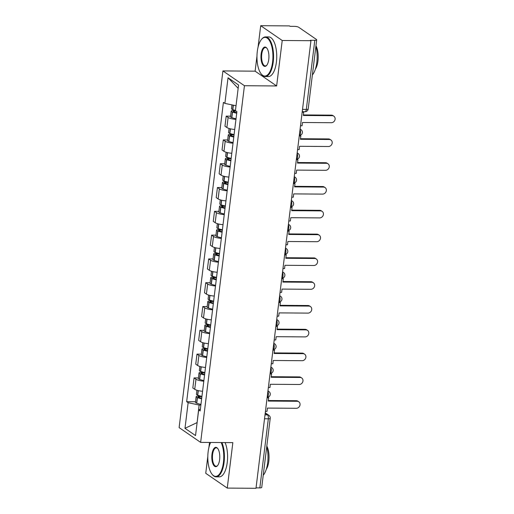 <?xml version="1.0" encoding="UTF-8"?>
<svg xmlns="http://www.w3.org/2000/svg" width="514" height="514" viewBox="0 0 514 514"><rect width="100%" height="100%" fill="white"/><g stroke="black" fill="none" stroke-linecap="round" stroke-linejoin="round"><path stroke-width="0.77" d="M209.526 442.458L208.915 447.424M207.817 456.406L205.741 473.298L227.259 488.094L255.991 488.3L310.951 40.702L282.218 40.497L260.701 25.7L258.067 47.121M256.968 56.103L255.117 71.163L222.915 70.926L179.123 427.603L200.64 442.393L244.439 85.722L276.635 85.954L282.218 40.497M260.701 25.7L289.433 25.906L290.057 26.342L294.535 26.375A3.174 0.777 7 0 1 298.679 27.255L316.431 39.462A3.174 0.777 7 0 1 316.695 39.829L308.207 108.936A3.174 0.777 -173 0 1 306.312 109.411L314.799 40.304A3.174 0.777 7 0 0 316.695 39.829M227.259 488.094L232.842 442.631L200.64 442.393M264.53 418.769L268.327 418.794A3.174 0.777 -173 0 0 270.216 418.319L261.735 487.426A3.174 0.777 -173 0 1 259.84 487.902L268.327 418.794A3.174 1.311 -89.6 0 0 267.447 414.882L265.198 413.333M256.043 487.876L259.84 487.902M314.799 40.304L310.321 40.272L310.951 40.702M235.945 119.409A7.292 1.786 -173 0 1 228.113 117.449L226.205 116.132L224.965 126.2L226.88 127.517A7.292 1.786 7 0 0 234.712 129.477M230.568 116.164L226.205 116.132M233.022 143.207A7.292 1.786 -173 0 1 225.196 141.247L223.282 139.93L222.042 149.998L223.956 151.315A7.292 1.786 7 0 0 231.788 153.275M227.644 139.962L223.282 139.93M230.105 167.005A7.292 1.786 -173 0 1 222.273 165.045L220.358 163.728L219.125 173.796L221.033 175.113A7.292 1.786 7 0 0 228.865 177.073M224.721 163.76L220.358 163.728M227.182 190.803A7.292 1.786 -173 0 1 219.349 188.844L217.435 187.526L216.201 197.594L218.116 198.912A7.292 1.786 7 0 0 225.942 200.871M221.804 187.559L217.435 187.526M224.258 214.601A7.292 1.786 -173 0 1 216.426 212.642L214.511 211.325L213.278 221.393L215.193 222.71A7.292 1.786 7 0 0 223.025 224.669M218.88 211.357L214.511 211.325M221.335 238.4A7.292 1.786 -173 0 1 213.503 236.44L211.595 235.123L210.354 245.191L212.269 246.508A7.292 1.786 7 0 0 220.101 248.468M215.957 235.155L211.595 235.123M218.411 262.198A7.292 1.786 -173 0 1 210.586 260.238L208.671 258.921L207.431 268.989L209.346 270.306A7.292 1.786 7 0 0 217.178 272.266M213.034 258.953L208.671 258.921M215.494 285.996A7.292 1.786 -173 0 1 207.662 284.036L205.748 282.719L204.514 292.787L206.422 294.104A7.292 1.786 7 0 0 214.254 296.064M210.11 282.751L205.748 282.719M212.571 309.794A7.292 1.786 -173 0 1 204.739 307.835L202.824 306.517L201.591 316.585L203.505 317.903A7.292 1.786 7 0 0 211.331 319.862M207.193 306.55L202.824 306.517M209.648 333.592A7.292 1.786 -173 0 1 201.816 331.633L199.901 330.316L198.667 340.384L200.582 341.701A7.292 1.786 7 0 0 208.414 343.667M204.27 330.348L199.901 330.316M206.724 357.391A7.292 1.786 -173 0 1 198.892 355.431L196.984 354.114L195.744 364.182L197.659 365.499A7.292 1.786 7 0 0 205.491 367.465M201.347 354.146L196.984 354.114M203.801 381.195A7.292 1.786 -173 0 1 195.975 379.229L194.061 377.912L192.821 387.986L194.735 389.297A7.292 1.786 7 0 0 202.567 391.263M198.423 377.944L194.061 377.912M238.168 88.286L236.029 105.723M235.862 105.723L224.888 103.385L228.036 77.755L238.573 85.003L235.425 110.626L236.903 111.641L200.152 410.956L198.674 409.941L195.526 435.57L184.989 428.323L188.137 402.693L199.111 405.038L197.113 422.681M224.888 103.385L223.41 102.37L186.659 401.678L188.137 402.693M222.915 70.926L244.439 85.722M255.117 71.163L276.635 85.954M197.125 422.579L184.989 428.323M200.878 405.051L199.111 405.038M195.5 401.742L186.659 401.678M200.383 409.06L198.674 409.941M228.036 77.755L238.021 88.183M332.217 115.695L331.401 115.136A3.649 3.2 -55.5 0 1 333.04 115.637L333.856 116.196A3.649 3.2 124.5 0 0 332.217 115.695L303.337 115.483L303.742 112.206L303.016 111.705M300.504 125.769L302.078 125.782L302.476 122.499L331.357 122.711A3.649 3.2 124.5 0 0 334.877 120.154A3.649 3.2 124.5 0 0 333.856 116.196M235.451 110.42A12.047 2.955 -173 0 1 232.803 109.617L232.643 109.559A4.003 0.983 -173 0 1 231.486 108.698L231.949 104.888M235.438 110.549L233.574 110.536A4.003 0.983 7 0 0 231.184 111.133A4.003 0.983 7 0 0 232.347 112.001L232.508 112.058A12.047 2.955 7 0 0 236.71 113.221M231.184 111.133L230.503 116.704A4.003 0.983 7 0 0 231.66 117.565L231.82 117.622A12.047 2.955 7 0 0 236.022 118.785M302.174 112.193L303.742 112.206M236.774 112.682A9.991 2.448 -173 0 1 233.954 111.866L233.793 111.808A1.94 0.475 -173 0 1 233.227 111.39A1.94 0.475 -173 0 1 234.39 111.095L236.125 111.108M331.401 115.136L303.408 114.93M329.294 139.493L328.478 138.934A3.649 3.2 -55.5 0 1 330.116 139.435L330.932 139.994A3.649 3.2 124.5 0 0 329.294 139.493L300.42 139.281L300.818 136.004L299.848 135.439M297.587 149.568L299.154 149.58L299.559 146.297L328.433 146.509A3.649 3.2 124.5 0 0 331.954 143.952A3.649 3.2 124.5 0 0 330.932 139.994M234.082 134.578A12.047 2.955 -173 0 1 229.88 133.415L229.726 133.357A4.003 0.983 -173 0 1 228.563 132.496L229.058 128.468M233.08 134.353L230.651 134.334A4.003 0.983 7 0 0 228.261 134.938A4.003 0.983 7 0 0 229.424 135.799L229.585 135.857A12.047 2.955 7 0 0 233.786 137.02M228.261 134.938L227.58 140.502A4.003 0.983 7 0 0 228.736 141.363L228.897 141.421A12.047 2.955 7 0 0 233.099 142.584M299.251 135.992L300.818 136.004M233.851 136.48A9.991 2.448 -173 0 1 231.03 135.664L230.87 135.606A1.94 0.475 -173 0 1 230.311 135.188A1.94 0.475 -173 0 1 231.467 134.893L234.043 134.912M328.478 138.934L300.484 138.729M326.371 163.291L325.561 162.732A3.649 3.2 -55.5 0 1 327.193 163.234L328.009 163.793A3.649 3.2 124.5 0 0 326.371 163.291L297.497 163.079L297.902 159.803L296.925 159.237M294.663 173.366L296.231 173.379L296.636 170.102L325.51 170.307A3.649 3.2 124.5 0 0 329.031 167.75A3.649 3.2 124.5 0 0 328.009 163.793M231.165 158.376A12.047 2.955 -173 0 1 226.963 157.213L226.802 157.155A4.003 0.983 -173 0 1 225.64 156.295L226.134 152.266M230.156 158.151L227.728 158.132A4.003 0.983 7 0 0 225.338 158.736A4.003 0.983 7 0 0 226.501 159.597L226.661 159.655A12.047 2.955 7 0 0 230.863 160.818M225.338 158.736L224.657 164.3A4.003 0.983 7 0 0 225.819 165.161L225.98 165.219A12.047 2.955 7 0 0 230.182 166.382M296.327 159.79L297.902 159.803M230.927 160.278A9.991 2.448 -173 0 1 228.107 159.462L227.946 159.404A1.94 0.475 -173 0 1 227.387 158.987A1.94 0.475 -173 0 1 228.544 158.691L231.12 158.71M325.561 162.732L297.561 162.527M323.454 187.09L322.638 186.531A3.649 3.2 -55.5 0 1 324.27 187.032L325.086 187.591A3.649 3.2 124.5 0 0 323.454 187.09L294.573 186.878L294.978 183.601L294.008 183.035M291.74 197.164L293.308 197.177L293.712 193.9L322.593 194.106A3.649 3.2 124.5 0 0 326.107 191.549A3.649 3.2 124.5 0 0 325.086 187.591M228.242 182.174A12.047 2.955 -173 0 1 224.04 181.012L223.879 180.954A4.003 0.983 -173 0 1 222.716 180.093L223.211 176.064M227.233 181.95L224.804 181.93A4.003 0.983 7 0 0 222.421 182.534A4.003 0.983 7 0 0 223.577 183.395L223.738 183.453A12.047 2.955 7 0 0 227.94 184.616M222.421 182.534L221.733 188.098A4.003 0.983 7 0 0 222.896 188.959L223.057 189.023A12.047 2.955 7 0 0 227.259 190.18M293.404 183.588L294.978 183.601M228.004 184.076A9.991 2.448 -173 0 1 225.183 183.26L225.029 183.202A1.94 0.475 -173 0 1 224.464 182.785A1.94 0.475 -173 0 1 225.62 182.489L228.197 182.509M322.638 186.531L294.644 186.325M320.53 210.888L319.714 210.329A3.649 3.2 -55.5 0 1 321.346 210.83L322.162 211.395A3.649 3.2 124.5 0 0 320.53 210.888L291.65 210.676L292.055 207.399L291.085 206.834M288.817 220.962L290.384 220.975L290.789 217.698L319.669 217.904A3.649 3.2 124.5 0 0 323.184 215.347A3.649 3.2 124.5 0 0 322.162 211.395M225.318 205.973A12.047 2.955 -173 0 1 221.116 204.81L220.956 204.752A4.003 0.983 -173 0 1 219.793 203.891L220.288 199.862M224.31 205.748L221.887 205.728A4.003 0.983 7 0 0 219.497 206.332A4.003 0.983 7 0 0 220.654 207.193L220.814 207.251A12.047 2.955 7 0 0 225.016 208.414M219.497 206.332L218.81 211.897A4.003 0.983 7 0 0 219.973 212.764L220.133 212.822A12.047 2.955 7 0 0 224.335 213.978M290.487 207.386L292.055 207.399M225.087 207.874A9.991 2.448 -173 0 1 222.266 207.058L222.106 207.001A1.94 0.475 -173 0 1 221.54 206.583A1.94 0.475 -173 0 1 222.703 206.287L225.28 206.307M319.714 210.329L291.721 210.123M317.607 234.686L316.791 234.127A3.649 3.2 -55.5 0 1 318.429 234.628L319.245 235.194A3.649 3.2 124.5 0 0 317.607 234.686L288.727 234.474L289.131 231.197L288.161 230.638M285.893 244.76L287.467 244.773L287.866 241.496L316.746 241.702A3.649 3.2 124.5 0 0 320.267 239.145A3.649 3.2 124.5 0 0 319.245 235.194M222.395 229.771A12.047 2.955 -173 0 1 218.193 228.608L218.032 228.55A4.003 0.983 -173 0 1 216.876 227.689L217.371 223.661M221.393 229.546L218.964 229.527A4.003 0.983 7 0 0 216.574 230.131A4.003 0.983 7 0 0 217.737 230.992L217.897 231.049A12.047 2.955 7 0 0 222.099 232.212M216.574 230.131L215.893 235.695A4.003 0.983 7 0 0 217.049 236.562L217.21 236.62A12.047 2.955 7 0 0 221.412 237.776M287.564 231.184L289.131 231.197M222.164 231.673A9.991 2.448 -173 0 1 219.343 230.857L219.182 230.799A1.94 0.475 -173 0 1 218.617 230.381A1.94 0.475 -173 0 1 219.78 230.086L222.356 230.105M316.791 234.127L288.797 233.921M257.289 51.458A19.339 7.986 -89.6 0 0 261.202 73.932A19.339 7.986 -89.6 0 0 272.6 61.982A19.339 7.986 -89.6 0 0 270.113 41.795A19.339 7.986 -89.6 0 0 261.453 39.449A19.339 7.986 -89.6 0 0 257.289 51.458M261.453 39.449L261.799 39.032A19.815 8.185 90.4 0 1 265.52 36.905A19.815 8.185 90.4 0 1 273.223 62.11A19.815 8.185 90.4 0 1 265.237 76.535A19.815 8.185 90.4 0 1 261.542 74.357L261.202 73.932M261.118 54.086A9.67 3.996 90.4 0 1 266.817 48.11A9.67 3.996 90.4 0 1 268.771 59.348A9.67 3.996 90.4 0 1 266.695 65.349A9.67 3.996 90.4 0 1 262.358 64.179A9.67 3.996 90.4 0 1 261.118 54.086M266.991 48.335A9.194 3.797 -89.6 0 0 265.442 47.526A9.194 3.797 -89.6 0 0 261.742 54.221A9.194 3.797 -89.6 0 0 265.314 65.914A9.194 3.797 -89.6 0 0 266.869 65.124M315.904 46.228A19.815 8.185 90.4 0 1 316.823 62.432A19.815 8.185 90.4 0 1 312.377 74.948M315.962 45.752A14.27 5.892 90.4 0 1 317.954 60.941A14.27 5.892 90.4 0 1 315.41 69.075M265.52 36.905L268.7 36.924A19.815 8.185 90.4 0 1 276.397 62.136A19.815 8.185 90.4 0 1 268.411 76.56L265.237 76.535M210.618 442.47A19.339 7.986 -89.6 0 0 208.138 451.761A19.339 7.986 -89.6 0 0 212.051 474.236A19.339 7.986 -89.6 0 0 223.449 462.285A19.339 7.986 -89.6 0 0 221.181 442.548M221.907 442.548A19.815 8.185 90.4 0 1 224.072 462.414A19.815 8.185 90.4 0 1 216.086 476.844A19.815 8.185 90.4 0 1 212.391 474.66L212.051 474.236M211.967 454.389A9.67 3.996 90.4 0 1 217.666 448.414A9.67 3.996 90.4 0 1 219.619 459.651A9.67 3.996 90.4 0 1 217.544 465.652A9.67 3.996 90.4 0 1 213.207 464.483A9.67 3.996 90.4 0 1 211.967 454.389M217.84 448.638A9.194 3.797 -89.6 0 0 216.291 447.829A9.194 3.797 -89.6 0 0 212.59 454.524A9.194 3.797 -89.6 0 0 216.163 466.217A9.194 3.797 -89.6 0 0 217.718 465.433M266.753 446.531A19.815 8.185 90.4 0 1 267.672 462.735A19.815 8.185 90.4 0 1 263.232 475.251M266.811 446.056A14.27 5.892 90.4 0 1 268.803 461.251A14.27 5.892 90.4 0 1 266.258 469.378M225.081 442.573A19.815 8.185 90.4 0 1 227.246 462.439A19.815 8.185 90.4 0 1 219.26 476.863L216.086 476.844M314.684 258.484L313.868 257.925A3.649 3.2 -55.5 0 1 315.506 258.426L316.322 258.992A3.649 3.2 124.5 0 0 314.684 258.484L285.81 258.279L286.208 254.995L285.238 254.436M282.976 268.559L284.544 268.571L284.949 265.295L313.823 265.5A3.649 3.2 124.5 0 0 317.344 262.943A3.649 3.2 124.5 0 0 316.322 258.992M219.472 253.569A12.047 2.955 -173 0 1 215.27 252.406L215.115 252.348A4.003 0.983 -173 0 1 213.952 251.487L214.447 247.459M218.469 253.344L216.041 253.325A4.003 0.983 7 0 0 213.651 253.929A4.003 0.983 7 0 0 214.813 254.79L214.974 254.848A12.047 2.955 7 0 0 219.176 256.011M213.651 253.929L212.969 259.493A4.003 0.983 7 0 0 214.126 260.36L214.287 260.418A12.047 2.955 7 0 0 218.489 261.575M284.64 254.983L286.208 254.995M219.24 255.471A9.991 2.448 -173 0 1 216.42 254.655L216.259 254.597A1.94 0.475 -173 0 1 215.7 254.179A1.94 0.475 -173 0 1 216.857 253.884L219.433 253.903M313.868 257.925L285.874 257.72M311.76 282.282L310.951 281.723A3.649 3.2 -55.5 0 1 312.583 282.225L313.399 282.79A3.649 3.2 124.5 0 0 311.76 282.282L282.886 282.077L283.291 278.794L282.314 278.235M280.053 292.363L281.621 292.37L282.025 289.093L310.899 289.298A3.649 3.2 124.5 0 0 314.42 286.748A3.649 3.2 124.5 0 0 313.399 282.79M216.555 277.367A12.047 2.955 -173 0 1 212.353 276.204L212.192 276.147A4.003 0.983 -173 0 1 211.029 275.286L211.524 271.257M215.546 277.142L213.117 277.123A4.003 0.983 7 0 0 210.727 277.727A4.003 0.983 7 0 0 211.89 278.588L212.051 278.646A12.047 2.955 7 0 0 216.253 279.809M210.727 277.727L210.046 283.291A4.003 0.983 7 0 0 211.209 284.158L211.37 284.216A12.047 2.955 7 0 0 215.572 285.379M281.717 278.781L283.291 278.794M216.317 279.269A9.991 2.448 -173 0 1 213.496 278.453L213.336 278.395A1.94 0.475 -173 0 1 212.777 277.978A1.94 0.475 -173 0 1 213.933 277.688L216.51 277.701M310.951 281.723L282.951 281.518M308.843 306.081L308.027 305.522A3.649 3.2 -55.5 0 1 309.659 306.023L310.475 306.588A3.649 3.2 124.5 0 0 308.843 306.081L279.963 305.875L280.368 302.592L279.398 302.033M277.13 316.161L278.697 316.168L279.102 312.891L307.982 313.103A3.649 3.2 124.5 0 0 311.497 310.546A3.649 3.2 124.5 0 0 310.475 306.588M213.631 301.165A12.047 2.955 -173 0 1 209.429 300.003L209.269 299.945A4.003 0.983 -173 0 1 208.106 299.084L208.6 295.055M212.623 300.941L210.194 300.921A4.003 0.983 7 0 0 207.81 301.525A4.003 0.983 7 0 0 208.967 302.386L209.127 302.444A12.047 2.955 7 0 0 213.329 303.607M207.81 301.525L207.123 307.096A4.003 0.983 7 0 0 208.286 307.957L208.446 308.014A12.047 2.955 7 0 0 212.648 309.177M278.794 302.579L280.368 302.592M213.394 303.067A9.991 2.448 -173 0 1 210.573 302.251L210.419 302.193A1.94 0.475 -173 0 1 209.853 301.776A1.94 0.475 -173 0 1 211.01 301.487L213.586 301.506M308.027 305.522L280.034 305.316M305.92 329.879L305.104 329.32A3.649 3.2 -55.5 0 1 306.736 329.827L307.552 330.386A3.649 3.2 124.5 0 0 305.92 329.879L277.04 329.673L277.444 326.39L276.474 325.831M274.206 339.96L275.774 339.966L276.179 336.689L305.059 336.901A3.649 3.2 124.5 0 0 308.573 334.344A3.649 3.2 124.5 0 0 307.552 330.386M210.708 324.964A12.047 2.955 -173 0 1 206.506 323.801L206.345 323.743A4.003 0.983 -173 0 1 205.182 322.882L205.677 318.853M209.699 324.739L207.277 324.719A4.003 0.983 7 0 0 204.887 325.323A4.003 0.983 7 0 0 206.043 326.184L206.204 326.242A12.047 2.955 7 0 0 210.406 327.405M204.887 325.323L204.199 330.894A4.003 0.983 7 0 0 205.362 331.755L205.523 331.813A12.047 2.955 7 0 0 209.725 332.976M275.877 326.377L277.444 326.39M210.477 326.865A9.991 2.448 -173 0 1 207.656 326.049L207.495 325.992A1.94 0.475 -173 0 1 206.93 325.574A1.94 0.475 -173 0 1 208.093 325.285L210.669 325.304M305.104 329.32L277.11 329.114M302.997 353.677L302.181 353.118A3.649 3.2 -55.5 0 1 303.819 353.626L304.635 354.185A3.649 3.2 124.5 0 0 302.997 353.677L274.116 353.471L274.521 350.188L273.551 349.629M271.283 363.758L272.857 363.764L273.255 360.487L302.136 360.699A3.649 3.2 124.5 0 0 305.657 358.142A3.649 3.2 124.5 0 0 304.635 354.185M207.784 348.762A12.047 2.955 -173 0 1 203.583 347.599L203.422 347.541A4.003 0.983 -173 0 1 202.265 346.68L202.76 342.652M206.782 348.537L204.354 348.518A4.003 0.983 7 0 0 201.963 349.122A4.003 0.983 7 0 0 203.126 349.983L203.287 350.04A12.047 2.955 7 0 0 207.489 351.203M201.963 349.122L201.282 354.692A4.003 0.983 7 0 0 202.439 355.553L202.6 355.611A12.047 2.955 7 0 0 206.801 356.774M272.953 350.175L274.521 350.188M207.553 350.664A9.991 2.448 -173 0 1 204.733 349.848L204.572 349.79A1.94 0.475 -173 0 1 204.007 349.372A1.94 0.475 -173 0 1 205.17 349.083L207.746 349.102M302.181 353.118L274.187 352.912M300.073 377.475L299.257 376.916A3.649 3.2 -55.5 0 1 300.896 377.424L301.712 377.983A3.649 3.2 124.5 0 0 300.073 377.475L271.199 377.27L271.598 373.986L270.627 373.427M268.366 387.556L269.934 387.569L270.338 384.286L299.212 384.498A3.649 3.2 124.5 0 0 302.733 381.941A3.649 3.2 124.5 0 0 301.712 377.983M204.861 372.56A12.047 2.955 -173 0 1 200.659 371.397L200.499 371.339A4.003 0.983 -173 0 1 199.342 370.478L199.837 366.45M203.859 372.335L201.43 372.316A4.003 0.983 7 0 0 199.04 372.92A4.003 0.983 7 0 0 200.203 373.781L200.364 373.839A12.047 2.955 7 0 0 204.566 375.002M199.04 372.92L198.359 378.49A4.003 0.983 7 0 0 199.516 379.351L199.676 379.409A12.047 2.955 7 0 0 203.878 380.572M270.03 373.98L271.598 373.986M204.63 374.462A9.991 2.448 -173 0 1 201.809 373.646L201.649 373.588A1.94 0.475 -173 0 1 201.09 373.17A1.94 0.475 -173 0 1 202.246 372.881L204.823 372.901M299.257 376.916L271.263 376.717M297.15 401.28L296.34 400.714A3.649 3.2 -55.5 0 1 297.972 401.222L298.788 401.781A3.649 3.2 124.5 0 0 297.15 401.28L268.276 401.068L268.681 397.785L267.704 397.226M265.442 411.354L267.01 411.367L267.415 408.084L296.289 408.296A3.649 3.2 124.5 0 0 299.81 405.739A3.649 3.2 124.5 0 0 298.788 401.781M201.944 396.358A12.047 2.955 -173 0 1 197.742 395.195L197.582 395.137A4.003 0.983 -173 0 1 196.419 394.277L196.913 390.248M200.935 396.133L198.507 396.121A4.003 0.983 7 0 0 196.117 396.718A4.003 0.983 7 0 0 197.28 397.579L197.44 397.637A12.047 2.955 7 0 0 201.642 398.8M196.117 396.718L195.436 402.289A4.003 0.983 7 0 0 196.599 403.149L196.759 403.207A12.047 2.955 7 0 0 200.961 404.37M267.107 397.778L268.681 397.785M201.706 398.26A9.991 2.448 -173 0 1 198.886 397.444L198.725 397.386A1.94 0.475 -173 0 1 198.166 396.969A1.94 0.475 -173 0 1 199.323 396.679L201.899 396.699M296.34 400.714L268.34 400.515M267.929 391.103A3.174 2.782 -55.5 0 1 268.906 391.501A3.174 3.174 0 0 1 267.171 397.283A3.174 1.311 -89.6 0 0 268.359 394.977A3.174 1.311 -89.6 0 0 267.878 391.52M270.094 373.479A3.174 1.311 -89.6 0 0 271.283 371.179A3.174 1.311 -89.6 0 0 270.801 367.722M273.769 343.506A3.174 2.782 -55.5 0 1 274.746 343.905A3.174 3.174 0 0 1 273.011 349.687A3.174 1.311 -89.6 0 0 274.206 347.374A3.174 1.311 -89.6 0 0 273.718 343.924M276.693 319.708A3.174 2.782 -55.5 0 1 277.669 320.1A3.174 3.174 0 0 1 275.934 325.889A3.174 1.311 -89.6 0 0 277.13 323.576A3.174 1.311 -89.6 0 0 276.641 320.126M278.858 302.084A3.174 1.311 -89.6 0 0 280.053 299.778A3.174 1.311 -89.6 0 0 279.565 296.327M282.539 272.105A3.174 2.782 -55.5 0 1 283.516 272.504A3.174 3.174 0 0 1 281.781 278.286A3.174 1.311 -89.6 0 0 282.97 275.979A3.174 1.311 -89.6 0 0 282.488 272.529M285.463 248.307A3.174 2.782 -55.5 0 1 286.433 248.705A3.174 3.174 0 0 1 284.698 254.488A3.174 1.311 -89.6 0 0 285.893 252.181A3.174 1.311 -89.6 0 0 285.411 248.731M288.38 224.509A3.174 2.782 -55.5 0 1 289.356 224.907A3.174 3.174 0 0 1 287.622 230.69A3.174 1.311 -89.6 0 0 288.817 228.383A3.174 1.311 -89.6 0 0 288.328 224.926M291.303 200.711A3.174 2.782 -55.5 0 1 292.28 201.109A3.174 3.174 0 0 1 290.545 206.891A3.174 1.311 -89.6 0 0 291.74 204.585A3.174 1.311 -89.6 0 0 291.252 201.128M294.226 176.912A3.174 2.782 -55.5 0 1 295.203 177.311A3.174 3.174 0 0 1 293.468 183.093A3.174 1.311 -89.6 0 0 294.663 180.787A3.174 1.311 -89.6 0 0 294.175 177.33M296.392 159.289A3.174 1.311 -89.6 0 0 297.58 156.988A3.174 1.311 -89.6 0 0 297.098 153.532M300.073 129.316A3.174 2.782 -55.5 0 1 301.043 129.714A3.174 3.174 0 0 1 299.309 135.497A3.174 1.311 -89.6 0 0 300.504 133.19A3.174 1.311 -89.6 0 0 300.022 129.734M265.012 414.862L267.447 414.882A3.174 2.782 124.5 0 1 268.867 415.318L265.256 412.838M197.659 365.499L198.892 355.431M200.582 341.701L201.816 331.633M203.505 317.903L204.739 307.835M206.422 294.104L207.662 284.036M209.346 270.306L210.586 260.238M212.269 246.508L213.503 236.44M215.193 222.71L216.426 212.642M218.116 198.912L219.349 188.844M221.033 175.113L222.273 165.045M223.956 151.315L225.196 141.247M226.88 127.517L228.113 117.449M194.735 389.297L195.975 379.229M297.15 153.114A3.174 2.782 -55.5 0 1 298.126 153.513L297.182 152.864M279.616 295.91A3.174 2.782 -55.5 0 1 280.593 296.302L279.648 295.653M270.852 367.304A3.174 2.782 -55.5 0 1 271.822 367.703L270.878 367.054M302.232 111.699L305.033 111.718A3.174 1.311 -89.6 0 0 306.312 109.411L302.515 109.386M232.803 109.617L233.35 105.19M232.643 109.559L233.183 105.152M231.66 117.565L232.347 112.001M231.82 117.622L232.508 112.058M234.281 111.981L234.39 111.095M229.88 133.415L230.445 128.841M229.726 133.357L230.285 128.802M228.736 141.363L229.424 135.799M228.897 141.421L229.585 135.857M231.358 135.78L231.467 134.893M226.963 157.213L227.522 152.639M226.802 157.155L227.361 152.6M225.819 165.161L226.501 159.597M225.98 165.219L226.661 159.655M228.434 159.578L228.544 158.691M224.04 181.012L224.599 176.437M223.879 180.954L224.438 176.398M222.896 188.959L223.577 183.395M223.057 189.023L223.738 183.453M225.511 183.376L225.62 182.489M221.116 204.81L221.675 200.235M220.956 204.752L221.515 200.197M219.973 212.764L220.654 207.193M220.133 212.822L220.814 207.251M222.594 207.174L222.703 206.287M218.193 228.608L218.758 224.033M218.032 228.55L218.591 223.995M217.049 236.562L217.737 230.992M217.21 236.62L217.897 231.049M219.671 230.972L219.78 230.086M215.27 252.406L215.835 247.832M215.115 252.348L215.674 247.793M214.126 260.36L214.813 254.79M214.287 260.418L214.974 254.848M216.747 254.771L216.857 253.884M212.353 276.204L212.912 271.63M212.192 276.147L212.751 271.591M211.209 284.158L211.89 278.588M211.37 284.216L212.051 278.646M213.824 278.569L213.933 277.688M209.429 300.003L209.988 295.428M209.269 299.945L209.828 295.389M208.286 307.957L208.967 302.386M208.446 308.014L209.127 302.444M210.901 302.367L211.01 301.487M206.506 323.801L207.065 319.226M206.345 323.743L206.904 319.188M205.362 331.755L206.043 326.184M205.523 331.813L206.204 326.242M207.984 326.165L208.093 325.285M203.583 347.599L204.148 343.024M203.422 347.541L203.981 342.986M202.439 355.553L203.126 349.983M202.6 355.611L203.287 350.04M205.06 349.963L205.17 349.083M200.659 371.397L201.225 366.823M200.499 371.339L201.064 366.784M199.516 379.351L200.203 373.781M199.676 379.409L200.364 373.839M202.137 373.762L202.246 372.881M197.742 395.195L198.301 390.621M197.582 395.137L198.141 390.582M196.599 403.149L197.28 397.579M196.759 403.207L197.44 397.637M199.214 397.56L199.323 396.679M301.043 129.714L300.099 129.065M296.392 159.295A3.174 3.174 0 0 0 298.126 153.513M295.203 177.311L294.259 176.662M292.28 201.109L291.335 200.46M289.356 224.907L288.412 224.258M286.433 248.705L285.488 248.056M283.516 272.504L282.572 271.855M278.858 302.091A3.174 3.174 0 0 0 280.593 296.302M277.669 320.1L276.725 319.451M274.746 343.905L273.801 343.249M270.088 373.485A3.174 3.174 0 0 0 271.822 367.703M268.906 391.501L267.961 390.852M270.216 418.319A3.174 3.174 0 0 0 268.867 415.318M305.033 111.718A3.174 3.174 0 0 0 308.207 108.936"/></g></svg>
